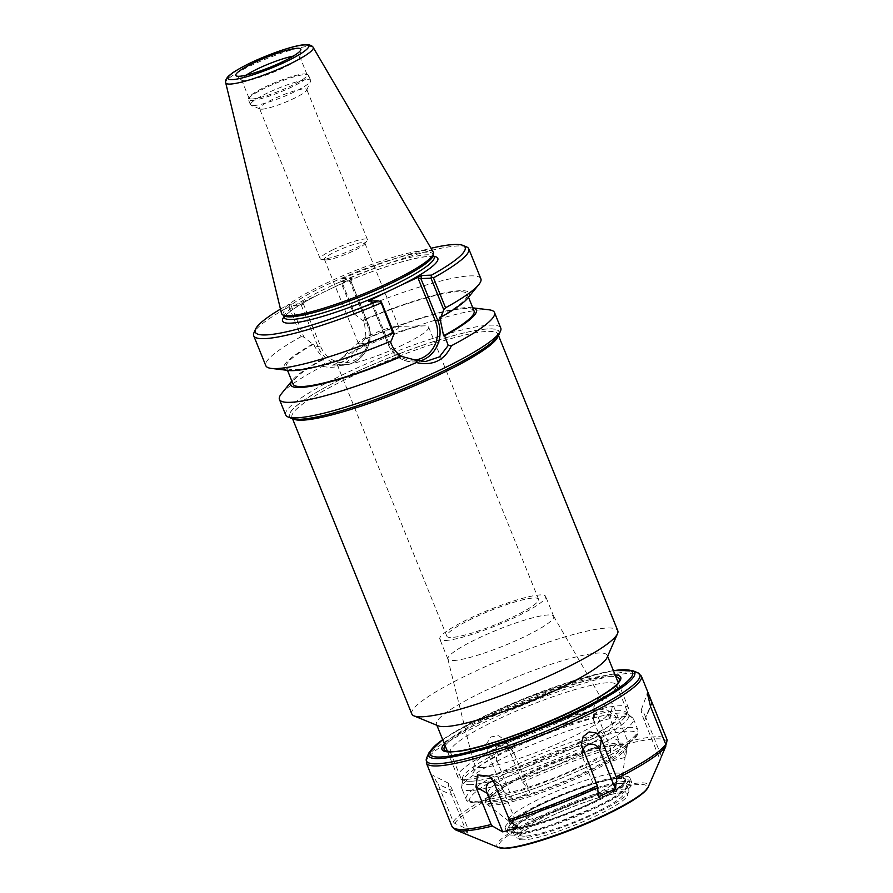 <?xml version="1.0" encoding="UTF-8"?>
<svg xmlns="http://www.w3.org/2000/svg" width="893" height="893" viewBox="0 0 893 893"><rect width="100%" height="100%" fill="white"/><g stroke="black" fill="none" stroke-linecap="round" stroke-linejoin="round"><path stroke-width="0.67" stroke-dasharray="4.46 3.35" d="M466.47 779.321A92.057 13.886 158 0 1 459.582 778.584A92.057 13.886 158 0 1 457.796 777.022A92.057 13.886 158 0 1 537.943 729.67A92.057 13.886 158 0 1 628.505 708.06A92.057 13.886 158 0 1 628.304 710.426A92.057 13.886 158 0 1 558.728 751.113A92.057 13.886 158 0 1 466.47 779.321M470.968 781.252A88.318 13.317 -22 0 0 559.476 754.194A88.318 13.317 -22 0 0 626.227 715.159A88.318 13.317 -22 0 0 539.551 733.622A88.318 13.317 -22 0 0 464.371 780.549A88.318 13.317 -22 0 0 470.968 781.252M438.284 725.864A92.057 13.886 158 0 1 436.487 724.301A92.057 13.886 158 0 1 516.645 676.939A92.057 13.886 158 0 1 607.207 655.328A92.057 13.886 158 0 1 606.994 657.695M480.267 776.798A77.166 11.642 -22 0 0 565.983 749.484A77.166 11.642 -22 0 0 615.422 716.231A77.166 11.642 -22 0 0 540.176 735.173A77.166 11.642 -22 0 0 472.888 773.818A77.166 11.642 -22 0 0 480.267 776.798M411.829 713.998A111.067 16.755 158 0 1 508.53 656.857A111.067 16.755 158 0 1 617.789 630.782M498.964 334.585A113.177 17.067 -22 0 0 387.886 358.249A113.177 17.067 -22 0 0 291.553 418.393M360.392 343.827A21.789 3.282 158 0 1 358.339 343.28A21.789 3.282 158 0 1 359.299 341.584A21.789 3.282 158 0 1 377.315 332.073A21.789 3.282 158 0 1 396.872 326.403A21.789 3.282 158 0 1 398.747 326.95A21.789 3.282 158 0 1 387.506 334.763A21.789 3.282 158 0 1 360.392 343.827M403.111 344.81A49.428 7.457 158 0 1 336.951 364.132A49.428 7.457 158 0 1 339.139 360.281A49.428 7.457 158 0 1 379.983 338.704A49.428 7.457 158 0 1 424.365 325.856A49.428 7.457 158 0 1 428.618 327.095A49.428 7.457 158 0 1 403.111 344.81M472.397 618.514A49.428 7.457 -22 0 0 446.891 636.24A49.428 7.457 -22 0 0 513.04 616.918A49.428 7.457 -22 0 0 538.546 599.203A49.428 7.457 -22 0 0 472.397 618.514M326.481 259.908A21.789 3.282 158 0 1 325.409 259.874A21.789 3.282 158 0 1 324.427 259.361A21.789 3.282 158 0 1 335.679 251.558A21.789 3.282 158 0 1 364.846 243.041A21.789 3.282 158 0 1 364.489 244.079A21.789 3.282 158 0 1 347.288 253.668A21.789 3.282 158 0 1 326.481 259.908M481.148 767.567A72.512 10.939 -22 0 0 559.554 742.853A72.512 10.939 -22 0 0 608.691 711.219A72.512 10.939 -22 0 0 608.166 710.638A72.512 10.939 -22 0 0 537.452 728.454A72.512 10.939 -22 0 0 474.216 764.754A72.512 10.939 -22 0 0 474.25 765.535A72.512 10.939 -22 0 0 481.148 767.567M453.287 660.552A57.052 8.606 -22 0 0 514.424 641.353A57.052 8.606 -22 0 0 553.716 616.382A57.052 8.606 -22 0 0 553.638 616.215A57.052 8.606 -22 0 0 497.591 629.777A57.052 8.606 -22 0 0 447.862 658.956A57.052 8.606 -22 0 0 447.918 659.123A57.052 8.606 -22 0 0 453.287 660.552M445.194 640.515A57.052 8.606 -22 0 0 506.331 621.316A57.052 8.606 -22 0 0 545.623 596.345A57.052 8.606 -22 0 0 489.498 609.74A57.052 8.606 -22 0 0 439.814 639.087A57.052 8.606 -22 0 0 445.194 640.515M301.41 302.839L303.296 303.653L301.254 305.138L291.118 305.54L288.819 304.312L298.441 303.933L318.611 294.59A83.708 12.625 -22 0 0 283.963 317.015M303.296 303.653L320.431 346.071A27.917 25.451 87.7 0 0 354.019 360.504A27.917 25.451 87.7 0 0 366.934 323.757L349.799 281.34L351.027 281.328L367.726 323.043A29.793 27.147 -92.3 0 1 344.084 364.712A29.793 27.147 -92.3 0 1 318.098 346.841L301.254 305.138L298.441 303.933M433.998 256.403A83.708 12.625 -22 0 0 333.323 287.535L352.088 278.326L342.332 278.638L340.746 281.73L350.882 281.328L351.954 278.259M291.118 305.54L303.877 337.096L312.662 344.118L313.711 344.073L314.883 346.975L323.523 359.299L322.485 359.332L324.739 364.076L332.497 365.159L345.825 360.56L365.114 338.882L366.152 338.849L364.511 323.166L363.339 320.274L362.29 320.308L353.505 313.298L340.746 281.73M371.678 301.053L371.053 302.281L388.098 344.095A29.793 27.147 87.7 0 0 414.084 361.955A29.793 27.147 87.7 0 0 419.699 361.085M381.378 301.99L371.254 302.381L368.429 301.175M390.286 341.416L391.19 341.026M285.704 414.955A115.978 17.492 158 0 1 386.691 355.28A115.978 17.492 158 0 1 500.772 328.055M281.529 393.612A115.978 17.492 158 0 1 322.529 366.253L324.739 364.076M356.028 349.074L357.613 349.42C348.616 364.266 336.918 369.869 322.529 366.253M357.613 349.42A115.978 17.492 158 0 1 488.951 309.804M322.485 359.332A100.027 15.081 -22 0 0 292.625 379.994A100.027 15.081 -22 0 0 291.832 381.043M303.877 337.096L301.108 336.672L289.008 306.723A115.978 17.492 -22 0 0 253.958 332.754M301.108 336.672A115.978 17.492 -22 0 0 265.801 365.672M280.48 309.09A113.177 17.067 158 0 1 288.819 304.312M289.008 306.723L289.823 305.138M342.332 278.638A113.177 17.067 158 0 1 430.995 248.276M466.514 246.881A115.978 17.492 -22 0 0 341.695 281.462L353.795 311.4L353.505 313.298M340.791 280.692L341.695 281.462M480.869 278.783A115.978 17.492 -22 0 0 353.795 311.4M333.323 287.535L318.611 294.59M433.217 255.32A80.906 12.201 -22 0 0 433.105 254.204A80.906 12.201 -22 0 0 353.528 273.202A80.906 12.201 -22 0 0 283.081 314.827A80.906 12.201 -22 0 0 283.773 315.698M433.25 252.127A81.843 12.346 -22 0 0 352.869 271.584A81.843 12.346 -22 0 0 281.529 313.421M253.545 105.586A32.449 4.889 -22 0 0 286.05 95.64A32.449 4.889 -22 0 0 310.574 81.308A32.449 4.889 -22 0 0 310.652 80.47A32.449 4.889 -22 0 0 278.739 88.083A32.449 4.889 -22 0 0 250.487 104.782A32.449 4.889 -22 0 0 251.112 105.329A32.449 4.889 -22 0 0 253.545 105.586M261.917 109.18A25.484 3.84 -22 0 0 287.457 101.378A25.484 3.84 -22 0 0 306.723 90.115A25.484 3.84 -22 0 0 306.779 89.456A25.484 3.84 -22 0 0 272.666 99.413A25.484 3.84 -22 0 0 259.517 108.555A25.484 3.84 -22 0 0 260.008 108.979A25.484 3.84 -22 0 0 261.917 109.18M251.458 100.44A32.449 4.889 -22 0 0 286.229 89.523A32.449 4.889 -22 0 0 308.576 75.325A32.449 4.889 -22 0 0 307.94 74.778A32.449 4.889 -22 0 0 276.651 82.937A32.449 4.889 -22 0 0 248.477 98.799A32.449 4.889 -22 0 0 248.399 99.636A32.449 4.889 -22 0 0 251.458 100.44M251.982 98.967A31.322 4.722 158 0 1 249.024 98.185A31.322 4.722 158 0 1 249.102 97.382A31.322 4.722 158 0 1 265.188 86.956A31.322 4.722 158 0 1 306.511 74.186A31.322 4.722 158 0 1 307.114 74.722A31.322 4.722 158 0 1 285.548 88.429A31.322 4.722 158 0 1 251.982 98.967M333.335 249.582A25.484 3.84 -22 0 0 320.185 258.713A25.484 3.84 -22 0 0 321.324 259.305A25.484 3.84 -22 0 0 345.256 252.73A25.484 3.84 -22 0 0 367.034 240.831A25.484 3.84 -22 0 0 367.447 239.614A25.484 3.84 -22 0 0 333.335 249.582M246.144 75.168A31.322 4.722 -22 0 0 241.668 79.968A31.322 4.722 -22 0 0 241.936 80.303A31.322 4.722 -22 0 0 272.477 72.612A31.322 4.722 -22 0 0 299.791 56.929A31.322 4.722 -22 0 0 299.758 56.493A31.322 4.722 -22 0 0 293.205 56.159M472.821 307.929A100.027 15.081 -22 0 0 471.515 307.717A100.027 15.081 -22 0 0 365.114 338.882M323.523 359.299A97.605 14.723 -22 0 0 293.071 384.113M474.06 310.987A97.605 14.723 -22 0 0 366.152 338.849M313.711 344.073A97.605 14.723 -22 0 0 286.251 367.235A97.605 14.723 -22 0 0 390.152 341.07M312.662 344.118A100.027 15.081 -22 0 0 288.796 370.506M467.686 298.229A100.027 15.081 -22 0 0 362.29 320.308M439.78 317.272A97.605 14.723 -22 0 0 467.24 294.11A97.605 14.723 -22 0 0 363.339 320.274M541.727 804.102A62.945 9.488 -22 0 0 535.153 824.362A62.945 9.488 -22 0 0 625.96 780.795A62.945 9.488 -22 0 0 541.727 804.102M541.962 804.091A62.387 9.41 158 0 1 625.446 780.995A62.387 9.41 158 0 1 535.432 824.172A62.387 9.41 158 0 1 541.962 804.091M516.489 827.61A61.383 9.254 158 0 1 510.696 826.081A61.383 9.254 158 0 1 564.142 794.502A61.383 9.254 158 0 1 624.52 780.091A61.383 9.254 158 0 1 582.258 806.959A61.383 9.254 158 0 1 516.489 827.61M453.365 827.554L467.084 833.292L468.3 829.53L454.738 823.324L453.253 821.772L438.083 784.233L432.815 775.303L433.083 778.986L436.699 788.497L451.869 826.047L453.365 827.554A115.13 17.369 -22 0 0 455.743 829.954M503.652 791.276L512.962 800.273L529.783 792.203L521.646 780.326L505.17 740.364L498.618 735.709L491.05 736.892L486.685 743.579L487.321 751.973L503.652 791.276A115.13 17.369 -22 0 0 454.738 823.324M610.533 748.591L610.042 761.55L625.647 757.231L627.913 741.603L612.743 704.064L601.904 694.955L594.012 703.717L594.972 708.975L610.533 748.591A115.13 17.369 -22 0 0 522.639 782.168M665.944 744.952L661.054 757.219M525.073 836.149A56.214 8.483 158 0 1 519.782 834.754A56.214 8.483 158 0 1 568.718 805.832A56.214 8.483 158 0 1 624.017 792.638A56.214 8.483 158 0 1 585.306 817.24A56.214 8.483 158 0 1 525.073 836.149M467.084 833.292L451.456 794.603L436.699 788.497M518.297 827.565L502.659 788.887L493.729 782.045M661.255 755.824L645.617 717.146L650.383 706.218M610.042 761.55L594.414 722.861L594.972 708.975M512.962 800.273L497.323 761.584L487.321 751.973M458.812 754.339A89.601 13.518 158 0 1 452.115 753.625A89.601 13.518 158 0 1 450.373 752.107A89.601 13.518 158 0 1 528.388 706.006A89.601 13.518 158 0 1 616.527 684.964A89.601 13.518 158 0 1 616.326 687.275A89.601 13.518 158 0 1 548.615 726.88A89.601 13.518 158 0 1 458.812 754.339M494.588 795.004A70.145 10.582 158 0 1 487.98 793.252A70.145 10.582 158 0 1 549.061 757.164A70.145 10.582 158 0 1 618.068 740.699A70.145 10.582 158 0 1 569.756 771.396A70.145 10.582 158 0 1 494.588 795.004M470.466 790.551A92.593 13.964 158 0 1 461.748 788.24A92.593 13.964 158 0 1 461.614 786.967A92.593 13.964 158 0 1 542.364 740.598A92.593 13.964 158 0 1 632.657 717.86A92.593 13.964 158 0 1 633.45 718.865A92.593 13.964 158 0 1 569.689 759.396A92.593 13.964 158 0 1 470.466 790.551M471.046 784.601A89.601 13.518 158 0 1 462.596 782.368A89.601 13.518 158 0 1 462.474 781.129A89.601 13.518 158 0 1 540.611 736.267A89.601 13.518 158 0 1 627.991 714.255A89.601 13.518 158 0 1 628.761 715.237A89.601 13.518 158 0 1 567.055 754.451A89.601 13.518 158 0 1 471.046 784.601M451.456 794.603A10.102 1.25 -110.9 0 1 448.654 783.317A10.102 1.25 -110.9 0 1 452.673 790.852L468.3 829.53M452.673 790.852L438.083 784.233M502.659 788.887A10.102 7.948 -123.2 0 0 498.919 783.808A10.102 7.948 -123.2 0 0 493.516 781.554M582.928 749.997A10.102 9.209 87.7 0 0 582.158 754.998A10.102 9.209 87.7 0 0 582.917 758.224L598.544 796.913M582.917 758.224L582.214 748.234M645.617 717.146A10.102 1.25 69.1 0 0 641.286 709.723A10.102 1.25 69.1 0 0 644.4 720.897L660.027 759.586M644.4 720.897L650.606 706.787M594.414 722.861A10.102 7.948 56.8 0 1 593.566 718.374A10.102 7.948 56.8 0 1 600.42 711.196A10.102 7.948 56.8 0 1 610.019 718.541L625.647 757.231M610.019 718.541L612.743 704.064M497.323 761.584A10.102 9.209 -92.3 0 1 501.018 748.847A10.102 9.209 -92.3 0 1 513.017 751.426A10.102 9.209 -92.3 0 1 514.156 753.513L529.783 792.203M514.156 753.513L506.487 742.775M520.775 838.214A61.383 9.254 158 0 1 514.982 836.685A61.383 9.254 158 0 1 568.428 805.118A61.383 9.254 158 0 1 628.806 790.707A61.383 9.254 158 0 1 586.545 817.564A61.383 9.254 158 0 1 520.775 838.214M518.565 832.756A61.383 9.254 158 0 1 512.783 831.227A61.383 9.254 158 0 1 566.218 799.648A61.383 9.254 158 0 1 626.596 785.237A61.383 9.254 158 0 1 584.335 812.105A61.383 9.254 158 0 1 518.565 832.756M513.698 835.089A67.232 10.136 158 0 1 507.358 833.415A67.232 10.136 158 0 1 565.894 798.833A67.232 10.136 158 0 1 632.021 783.049A67.232 10.136 158 0 1 585.73 812.474A67.232 10.136 158 0 1 513.698 835.089M511.622 829.943A67.232 10.136 158 0 1 505.282 828.269A67.232 10.136 158 0 1 563.818 793.687A67.232 10.136 158 0 1 629.945 777.903A67.232 10.136 158 0 1 583.654 807.328A67.232 10.136 158 0 1 511.622 829.943M514.279 822.14A61.383 9.254 158 0 1 509.021 821.281A61.383 9.254 158 0 1 508.497 820.611A61.383 9.254 158 0 1 561.931 789.044A61.383 9.254 158 0 1 622.321 774.633A61.383 9.254 158 0 1 622.399 775.47A61.383 9.254 158 0 1 577.604 802.561A61.383 9.254 158 0 1 514.279 822.14M493.081 805.062A75.76 11.43 158 0 1 486.585 803.99A75.76 11.43 158 0 1 485.937 803.175A75.76 11.43 158 0 1 551.896 764.196A75.76 11.43 158 0 1 626.428 746.414A75.76 11.43 158 0 1 626.529 747.452A75.76 11.43 158 0 1 571.241 780.884A75.76 11.43 158 0 1 493.081 805.062M492.478 803.588A75.76 11.43 158 0 1 485.334 801.702A75.76 11.43 158 0 1 551.305 762.722A75.76 11.43 158 0 1 625.826 744.941A75.76 11.43 158 0 1 573.652 778.093A75.76 11.43 158 0 1 492.478 803.588M497.155 801.345A70.145 10.582 158 0 1 490.547 799.592A70.145 10.582 158 0 1 551.617 763.504A70.145 10.582 158 0 1 620.624 747.039A70.145 10.582 158 0 1 572.324 777.747A70.145 10.582 158 0 1 497.155 801.345M497.97 336.304A111.067 16.755 -22 0 0 497.959 334.183A111.067 16.755 -22 0 0 388.701 360.259A111.067 16.755 -22 0 0 291.989 417.399A111.067 16.755 -22 0 0 293.451 418.94M300.204 419.197A112.942 17.034 158 0 1 401.102 353.092A112.942 17.034 158 0 1 481.539 349.933A112.942 17.034 158 0 1 300.204 419.197M320.431 346.071L314.883 346.975M366.934 323.757L367.726 323.043L364.511 323.166M349.799 281.34L350.525 279.286M414.687 360.013A27.917 25.451 -92.3 0 1 388.89 343.381L388.098 344.095L391.324 343.961M388.89 343.381L371.789 301.041M284.141 317.45A80.906 12.201 158 0 1 318.957 291.855A80.906 12.201 158 0 1 434.177 256.838M313.164 47.396A47.184 7.122 -22 0 0 266.828 58.614A47.184 7.122 -22 0 0 225.695 82.736M498.473 847.502A81.698 12.323 158 0 1 568.015 804.091A81.698 12.323 158 0 1 648.206 787.012M643.998 791.957A79.723 12.022 -22 0 0 566.519 805.899A79.723 12.022 -22 0 0 506.532 848.116M523.778 839.844A59.016 8.897 158 0 1 576.498 805.307A59.016 8.897 158 0 1 618.536 803.655A59.016 8.897 158 0 1 523.778 839.844M667.138 742.183A115.13 17.369 -22 0 0 628.147 743.724M641.397 676.168A115.956 17.492 -22 0 0 527.328 703.383A115.956 17.492 -22 0 0 426.374 763.035M627.913 741.603A115.956 17.492 158 0 1 667.026 739.616M521.646 780.326A115.956 17.492 158 0 1 610.142 746.526M453.253 821.772A115.956 17.492 158 0 1 502.491 789.512M426.653 757.956A115.13 17.369 158 0 1 526.647 701.686A115.13 17.369 158 0 1 637.658 672.697M632.579 670.621A111.167 16.766 -22 0 0 525.397 698.605A111.167 16.766 -22 0 0 428.852 752.933M615.121 674.918A96.377 14.534 -22 0 0 525.932 699.911A96.377 14.534 -22 0 0 444.401 743.891M616.326 687.275L618.983 681.214A94.39 14.232 158 0 1 547.643 722.939A94.39 14.232 158 0 1 453.052 751.861A94.39 14.232 158 0 1 445.998 751.102L452.115 753.625M445.138 745.711A94.39 14.232 158 0 1 526.345 700.949A94.39 14.232 158 0 1 615.857 676.738M442.705 739.672A109.18 16.465 158 0 1 613.413 670.699M478.235 802.852A89.791 13.54 158 0 1 558.438 750.299A89.791 13.54 158 0 1 622.388 747.776A89.791 13.54 158 0 1 478.235 802.852M474.853 801.401A92.593 13.964 -22 0 0 574.076 770.246A92.593 13.964 -22 0 0 637.836 729.715A92.593 13.964 -22 0 0 546.75 751.448A92.593 13.964 -22 0 0 466.124 799.09A92.593 13.964 -22 0 0 474.853 801.401M626.227 715.159L628.304 710.426M464.371 780.549L459.582 778.584M436.487 724.301L436.889 725.295M447.471 751.482L457.796 777.022M607.207 655.328L607.608 656.322M618.19 682.52L628.505 708.06M498.484 335.5L497.959 334.183L495.124 339.195C492.11 342.41 487.042 346.317 479.921 350.904C467.731 358.718 451.78 367.179 432.067 376.288C383.599 398.881 322.507 418.694 300.829 419.04C287.379 418.292 293.618 417.12 291.989 417.399L292.524 418.717M359.299 341.584L339.139 360.281M396.872 326.403L424.365 325.856M336.951 364.132L446.891 636.24M428.618 327.095L538.546 599.203M398.747 326.95L364.846 243.041M358.339 343.28L324.427 259.361M474.216 764.754L472.888 773.818M608.166 710.638L615.422 716.231M447.862 658.956L474.25 765.535M553.638 616.215L608.691 711.219M553.716 616.382L545.623 596.345M447.918 659.123L439.814 639.087M332.497 365.17L344.084 364.712C362.681 364.768 376.053 341.226 367.905 323.087L351.027 281.328L352.088 278.326M425.671 361.498L414.084 361.955C402.006 361.788 393.288 355.816 387.919 344.051L371.053 302.281M371.131 302.37L368.329 301.164M292.625 379.994L291.81 380.987M325.052 291.464L318.834 294.523C304.167 301.968 293.886 308.23 287.981 313.309L284.197 317.763M434.344 257.095L431.33 256.503C428.004 256.336 422.936 256.95 416.138 258.345C394.26 262.799 356.374 276.45 327.162 290.448M306.723 90.115L310.574 81.308M260.008 108.979L251.112 105.329M310.652 80.47L308.576 75.325M250.487 104.782L248.399 99.636M249.102 97.382L248.477 98.799M306.511 74.186L307.94 74.778M364.489 244.079L367.034 240.831M325.409 259.874L321.324 259.305M367.447 239.614L306.779 89.456M320.185 258.713L259.517 108.555M299.791 56.929L300.874 49.617M241.936 80.303L236.087 75.793M307.114 74.722L299.758 56.493M249.024 98.185L241.668 79.968M471.515 307.717L472.799 307.862M287.513 370.349L286.251 367.235M468.501 297.224L467.24 294.11M541.66 804.124C526.245 811.547 515.864 817.843 510.539 823.033L507.648 829.017L508.53 831.193L514.48 833.493C521.49 833.615 532.73 831.182 548.202 826.17L597.763 806.133C612.218 799.056 621.93 793.051 626.886 788.106L629.632 782.235L628.739 780.069L622.622 777.792C616.996 777.691 608.423 779.332 596.904 782.703C578.776 788.128 560.357 795.272 541.66 804.124M544.094 809.192C528.343 816.872 518.386 822.899 514.234 827.298L513.229 828.704L512.761 827.554C515.127 829.407 528.667 826.393 553.37 818.501C588.487 806.926 625.725 785.505 624.062 782.581L624.531 783.741C624.486 780.013 577.045 792.471 544.094 809.192M519.782 834.754L519.86 835.457L522.282 832.756C525.731 829.764 531.614 826.058 539.93 821.649C554.04 814.304 569.6 807.64 586.623 801.646C604.248 795.652 616.304 792.738 622.778 792.917L624.453 793.207L624.017 792.638M613.368 670.598L599.895 673.3L523.052 698.962L453.923 732.338L442.66 739.571M633.45 718.865L637.836 729.715C638.551 732.729 637.658 735.419 635.157 737.797L624.107 746.749C612.944 754.161 597.674 762.231 578.307 770.96C555.435 781.152 533.456 789.412 512.37 795.741C497.144 800.251 485.457 802.695 477.297 803.075C469.495 802.673 465.766 801.345 466.124 799.09L461.748 788.24M450.373 752.107L462.596 782.368M616.527 684.964L628.761 715.237M448.654 783.328L432.804 775.303M498.919 783.808L489.297 776.129M582.169 754.998L581.365 744.505M641.286 709.723L647.347 693.281M593.555 718.374L594.001 703.717M513.006 751.437L505.159 740.364M512.783 831.227L514.982 836.685M626.596 785.237L628.806 790.707M505.282 828.269L507.358 833.415M629.945 777.903L632.021 783.049M508.497 820.611L510.696 826.081M622.321 774.633L624.52 780.091M622.399 775.47L626.529 747.452M509.021 821.281L486.585 803.99M485.334 801.702L485.937 803.175M625.826 744.941L626.428 746.414M487.98 793.252L490.547 799.592M618.068 740.699L620.624 747.039M462.474 781.129L461.614 786.967M627.991 714.255L632.657 717.86"/><path stroke-width="1.34" d="M498.484 335.5L617.789 630.782A111.067 16.755 158 0 1 617.543 633.639L606.994 657.695A92.057 13.886 158 0 1 537.419 698.393A92.057 13.886 158 0 1 445.172 726.601A92.057 13.886 158 0 1 438.284 725.864L413.984 715.885A111.067 16.755 158 0 1 411.829 713.998L292.524 418.717M617.543 633.639A111.067 16.755 158 0 1 533.601 682.732A111.067 16.755 158 0 1 422.3 716.766A111.067 16.755 158 0 1 413.984 715.885M287.959 416.919L291.553 418.393A113.177 17.067 -22 0 0 300.015 419.286A113.177 17.067 -22 0 0 413.426 384.615A113.177 17.067 -22 0 0 498.964 334.585L500.515 331.035A115.978 17.492 158 0 1 412.856 382.304A115.978 17.492 158 0 1 296.632 417.835A115.978 17.492 158 0 1 287.959 416.919A115.978 17.492 158 0 1 285.704 414.955L279.442 399.439A115.978 17.492 158 0 1 281.529 393.612L291.81 380.987M418.984 276.596L418.259 278.649L431.006 278.181L431.576 275.122L421.954 275.502L401.783 284.845A83.708 12.625 -22 0 0 433.998 256.403M283.963 317.015A83.708 12.625 -22 0 0 309.603 319.94A83.708 12.625 -22 0 0 387.071 291.899L368.329 301.164L378.063 300.796L381.378 301.99L394.137 333.547L391.19 341.026A100.027 15.081 -22 0 1 288.796 370.506L271.349 368.418A115.978 17.492 -22 0 0 392.875 333.056L394.137 333.547M431.006 278.181L443.754 309.748L440.818 317.227L439.78 317.272L443.609 335.801L444.636 335.757L448.219 345.446L439.412 356.887L425.671 361.498L416.931 360.459L400.979 356.251C396.537 352.969 393.322 348.873 391.324 343.961L390.286 341.416M416.931 360.459L416.328 362.558C432.781 366.108 444.468 360.493 451.411 345.736L448.219 345.446M416.328 362.558A115.978 17.492 158 0 1 290.37 402.33A115.978 17.492 158 0 1 279.442 399.439M472.799 307.862L488.951 309.804A115.978 17.492 158 0 1 494.51 312.539L500.772 328.055A115.978 17.492 158 0 1 500.515 331.035M494.51 312.539A115.978 17.492 158 0 1 451.411 345.736M291.832 381.043A100.027 15.081 -22 0 0 402.006 356.207M380.742 301.555L392.875 333.056M378.063 300.796A113.177 17.067 158 0 1 255.521 329.204L253.958 332.754A115.978 17.492 -22 0 0 253.701 335.735A115.978 17.492 -22 0 0 380.775 303.118M253.701 335.735L265.801 365.672A115.978 17.492 -22 0 0 271.349 368.418M255.521 329.204A113.177 17.067 158 0 1 280.48 309.09M430.995 248.276A113.177 17.067 158 0 1 462.931 245.408A113.177 17.067 158 0 1 431.576 275.122M443.754 309.748L445.562 307.795L433.462 277.846L431.71 277.109M433.462 277.846A115.978 17.492 -22 0 0 468.769 248.846A115.978 17.492 -22 0 0 466.514 246.881L462.931 245.408M445.562 307.795A115.978 17.492 -22 0 0 478.782 284.61A115.978 17.492 -22 0 0 480.869 278.783L468.769 248.846M387.071 291.899L401.783 284.845M225.695 82.736L281.529 313.421A81.843 12.346 -22 0 0 282.311 314.582L283.773 315.698A80.906 12.201 -22 0 0 290.705 316.836A80.906 12.201 -22 0 0 374.178 291.018A80.906 12.201 -22 0 0 433.217 255.32L433.485 253.5A81.843 12.346 -22 0 0 433.25 252.127L313.164 47.396C312.673 46.213 310.998 45.297 308.163 44.65L301.667 45.018C295.628 46.001 287.926 48.11 278.549 51.37C258.791 58.447 243.354 65.691 232.247 73.092L228.541 76.072C225.951 78.852 225.003 81.073 225.695 82.736A47.184 7.122 -22 0 0 230.193 84.065A47.184 7.122 -22 0 0 281.217 67.98A47.184 7.122 -22 0 0 313.164 47.396M282.311 314.582A81.843 12.346 -22 0 0 289.332 315.731A81.843 12.346 -22 0 0 373.765 289.611A81.843 12.346 -22 0 0 433.485 253.5M253.88 62.845A35.073 5.291 158 0 1 300.874 49.617A35.073 5.291 158 0 1 270.289 67.176A35.073 5.291 158 0 1 236.087 75.793A35.073 5.291 158 0 1 253.88 62.845M293.205 56.159A31.322 4.722 -22 0 0 257.831 68.739A31.322 4.722 -22 0 0 246.144 75.168M444.636 335.757A100.027 15.081 -22 0 0 472.821 307.929M287.513 370.349L293.071 384.113A97.605 14.723 -22 0 0 400.979 356.251M443.609 335.801A97.605 14.723 -22 0 0 474.06 310.987L468.501 297.224M440.818 317.227A100.027 15.081 -22 0 0 467.686 298.229L478.782 284.61M661.054 757.219L665.765 746.425L665.776 744.338L650.606 706.787L647.347 693.281L652.002 702.512L667.171 740.063L665.944 744.952M616.862 778.462L615.377 788.843L598.544 796.913L597.384 785.784L581.343 744.505L583.174 736.58L589.179 731.903L596.368 733.075L601.369 739.047L616.862 778.462A115.13 17.369 -22 0 0 665.765 746.425M509.97 821.147L518.297 827.565L502.681 831.885L492.356 826.025L491.128 824.507L475.958 786.956L477.498 774.923L489.297 776.129L493.729 782.045L509.97 821.147A115.13 17.369 -22 0 0 597.864 787.57M615.377 788.843L599.75 750.153L601.369 739.047M650.383 706.218L652.002 702.512M493.516 781.554A10.102 7.948 -123.2 0 0 487.053 793.196L502.681 831.885M487.053 793.196L475.958 786.956M599.75 750.153A10.102 9.209 87.7 0 0 591.345 744.092A10.102 9.209 87.7 0 0 582.928 749.997M293.451 418.94A111.067 16.755 -22 0 0 302.459 420.168A111.067 16.755 -22 0 0 415.524 385.374A111.067 16.755 -22 0 0 497.97 336.304M418.259 278.649L435.393 321.067L437.726 320.286L420.871 278.583L421.954 275.502M435.393 321.067A27.917 25.451 -92.3 0 1 414.687 360.013M419.699 361.085A29.793 27.147 87.7 0 0 437.726 320.286L440.941 320.163M371.756 300.963L369.869 300.148M434.244 257.039L434.177 256.838A80.906 12.201 158 0 1 378.453 292.245A80.906 12.201 158 0 1 291.765 319.471A80.906 12.201 158 0 1 284.141 317.45L283.282 315.318M232.091 79.644A43.478 6.564 158 0 1 270.925 54.194A43.478 6.564 158 0 1 301.901 52.977A43.478 6.564 158 0 1 232.091 79.644M504.578 848.16A81.698 12.323 158 0 1 498.473 847.502L505.605 848.35C511.298 848.093 519.045 846.664 528.857 844.064C542.944 840.291 558.616 834.966 575.885 828.079C596.703 819.685 614.228 811.357 628.46 803.064C639.968 796.266 646.554 790.908 648.206 787.012A81.698 12.323 158 0 1 586.455 823.123A81.698 12.323 158 0 1 504.578 848.16M506.532 848.116A79.723 12.022 -22 0 0 579.356 826.639A79.723 12.022 -22 0 0 643.998 791.957M498.473 847.502L455.743 829.954A115.13 17.369 -22 0 0 464.349 830.87A115.13 17.369 -22 0 0 492.356 826.025M491.128 824.507A115.956 17.492 158 0 1 462.931 829.385A115.956 17.492 158 0 1 452.003 826.494L455.743 829.954M452.003 826.494L426.374 763.035A115.956 17.492 -22 0 0 437.302 765.926A115.956 17.492 -22 0 0 561.541 726.913A115.956 17.492 -22 0 0 641.397 676.168L667.026 739.616M597.384 785.784A115.956 17.492 158 0 1 508.898 819.584M665.776 744.338A115.956 17.492 158 0 1 616.538 776.597M641.397 676.168L637.658 672.697A115.13 17.369 158 0 1 568.439 721.544A115.13 17.369 158 0 1 437.246 763.783A115.13 17.369 158 0 1 426.653 757.956L426.374 763.035M442.66 739.571L428.852 752.933A111.167 16.766 -22 0 0 439.088 758.559A111.167 16.766 -22 0 0 565.749 717.782A111.167 16.766 -22 0 0 632.579 670.621L637.658 672.697M444.401 743.891A96.377 14.534 -22 0 0 451.099 751.895A96.377 14.534 -22 0 0 567.055 713.708A96.377 14.534 -22 0 0 615.121 674.918M615.857 676.738A94.39 14.232 158 0 1 618.983 681.214C618.101 695.055 484.464 753.011 452.025 751.672L445.998 751.102A94.39 14.232 158 0 1 445.138 745.711M613.413 670.699A109.18 16.465 158 0 1 583.821 707.937A109.18 16.465 158 0 1 440.428 757.018A109.18 16.465 158 0 1 442.705 739.672M436.889 725.295L447.471 751.482M607.608 656.322L618.19 682.52M434.177 256.838L433.306 254.706M648.206 787.012L660.641 758.648M428.852 752.933L426.653 757.956M632.579 670.621L613.368 670.598M581.41 745.097L581.365 744.505"/></g></svg>
